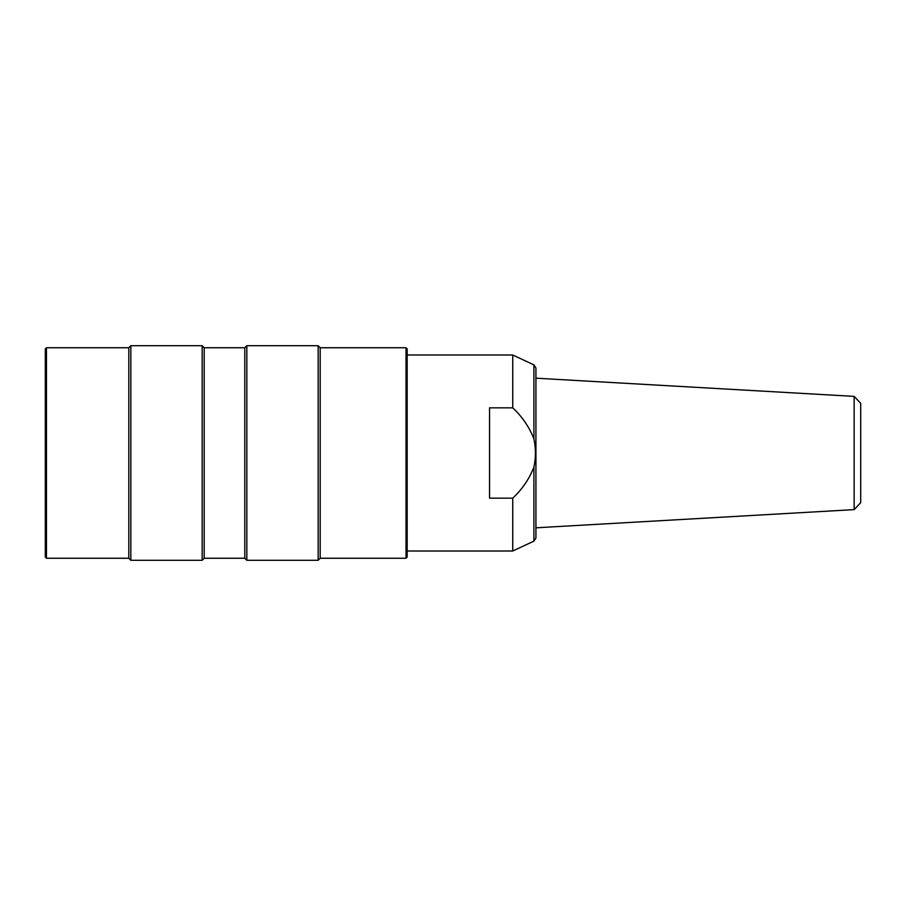 <?xml version="1.0" encoding="UTF-8"?>
<svg xmlns="http://www.w3.org/2000/svg" width="906" height="906" viewBox="0 0 906 906"><rect width="100%" height="100%" fill="white"/><g stroke="black" fill="none" stroke-linecap="round" stroke-linejoin="round"><path stroke-width="1.36" d="M533.917 467.122L533.917 541.131L512.739 551.007L512.739 498.153C522.173 489.331 529.24 478.991 533.917 467.122C535.922 457.711 535.922 448.3 533.917 438.878C529.24 426.986 522.173 416.647 512.739 407.847L512.739 354.993L407.179 354.993M533.917 438.878L533.917 364.869L535.933 368.029L535.933 537.971L535.933 527.813L854.143 509.625L854.143 396.375L535.933 378.187M512.739 407.847L489.534 407.847L489.534 498.153L512.739 498.153M854.143 396.375L860.7 403.317L860.7 502.683L854.143 509.625M406.024 347.745L407.179 348.901L407.179 557.099L406.024 558.255L406.024 347.745L320.192 347.745L318.165 345.707L246.828 345.707L246.828 560.293L318.165 560.293L318.165 345.707M202.174 560.293L202.174 345.707L130.838 345.707L130.838 560.293L202.174 560.293L204.201 558.255L204.201 347.745L202.174 345.707M46.455 347.745L46.455 558.255L128.811 558.255L128.811 347.745L46.455 347.745L45.3 348.901L45.3 557.099L46.455 558.255M204.201 558.255L244.801 558.255L244.801 347.745L204.201 347.745M406.024 558.255L320.192 558.255L320.192 347.745M533.917 364.869L512.739 354.993M512.739 551.007L407.179 551.007M533.917 541.131L535.933 537.971M128.811 558.255L130.838 560.293M128.811 347.745L130.838 345.707M320.192 558.255L318.165 560.293M244.801 558.255L246.828 560.293M244.801 347.745L246.828 345.707"/></g></svg>
